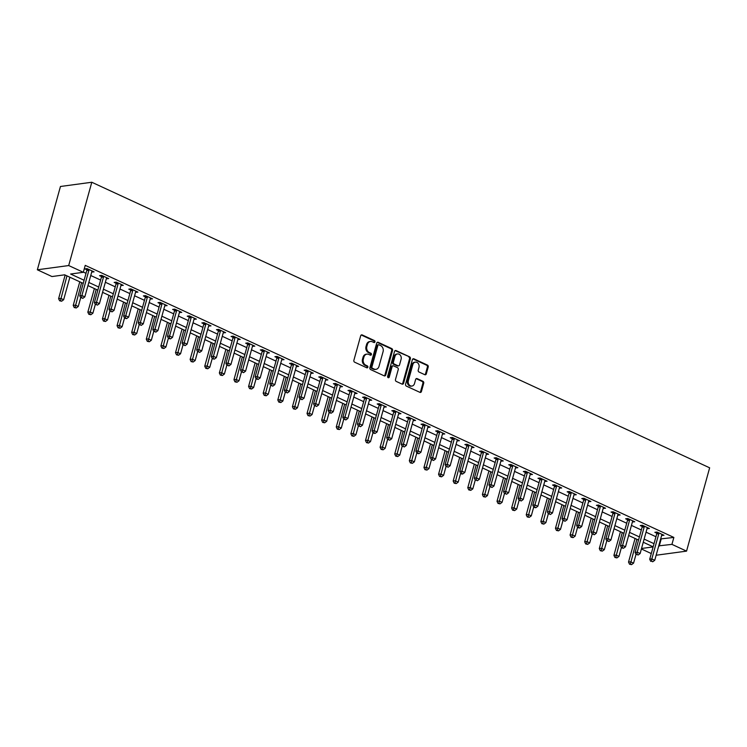 <?xml version="1.0" encoding="UTF-8"?>
<svg xmlns="http://www.w3.org/2000/svg" width="747" height="747" viewBox="0 0 747 747"><rect width="100%" height="100%" fill="white"/><g stroke="black" fill="none" stroke-linecap="round" stroke-linejoin="round"><path stroke-width="1.12" d="M374.947 341.893A1.027 0.84 82.3 0 0 374.406 340.567L362.211 334.936A1.466 1.205 82.3 0 0 360.689 335.767L353.882 360.297A1.466 1.205 82.3 0 0 354.657 362.192L366.852 367.823A1.027 0.84 82.3 0 0 367.375 365.918L365.797 365.19A4.697 3.847 82.3 0 1 363.341 359.13L363.901 357.085A4.697 3.847 82.3 0 1 366.945 354.134A4.697 3.847 82.3 0 1 368.785 354.423L370.363 355.152A1.027 0.84 82.3 0 0 370.895 353.247L369.317 352.519A4.697 3.847 82.3 0 1 366.852 346.459L367.421 344.414A4.697 3.847 82.3 0 1 370.465 341.454A4.697 3.847 82.3 0 1 372.295 341.752L373.873 342.481A1.027 0.84 82.3 0 0 374.947 341.893M373.836 342.462A1.027 0.84 82.3 0 0 373.556 340.688L361.371 335.048A1.466 1.205 82.3 0 0 361.231 334.992M366.805 367.804A1.027 0.84 82.3 0 0 366.534 366.03L364.956 365.302L365.797 365.19M370.325 355.133A1.027 0.84 82.3 0 0 370.045 353.359L368.467 352.631L369.317 352.519M424.791 374.695A1.466 1.205 82.3 0 0 426.313 373.864L428.218 366.982A1.466 1.205 82.3 0 0 427.452 365.087L413.913 358.831A1.466 1.205 82.3 0 0 412.381 359.662L405.584 384.191A1.466 1.205 82.3 0 0 406.349 386.087L419.889 392.343A1.466 1.205 82.3 0 0 421.42 391.512L423.726 383.192A1.466 1.205 82.3 0 0 422.951 381.306L417.162 378.626A1.466 1.205 82.3 0 0 415.631 379.457L414.492 383.584A3.922 3.221 82.3 0 1 411.942 386.05A3.922 3.221 82.3 0 1 408.348 380.746L412.83 364.592A3.922 3.221 82.3 0 1 415.369 362.127A3.922 3.221 82.3 0 1 418.964 367.431L418.227 370.12A1.466 1.205 82.3 0 0 418.992 372.015L424.791 374.695M660.665 538.923L673.859 537.429L671.936 544.367L686.549 551.127L709.65 467.818L91.797 182.249L60.451 186.489L37.35 269.788L51.963 276.549L64.672 274.821L83.225 283.402M673.859 537.429L85.233 265.362L83.309 272.3L68.696 265.549L91.797 182.249M392.53 350.483A1.466 1.205 82.3 0 0 391.764 348.588L378.225 342.331A1.466 1.205 82.3 0 0 376.693 343.162L369.896 367.692A1.466 1.205 82.3 0 0 370.661 369.588L384.201 375.844A1.466 1.205 82.3 0 0 385.732 375.013L392.53 350.483L391.689 350.595A1.466 1.205 82.3 0 0 390.914 348.709L377.375 342.443A1.466 1.205 82.3 0 0 377.235 342.397M396.069 350.576L409.608 356.842A1.466 1.205 82.3 0 1 410.374 358.728L403.576 383.258A1.466 1.205 82.3 0 1 402.045 384.098L396.255 381.418A1.466 1.205 82.3 0 1 395.48 379.523L398.244 369.578A1.466 1.205 82.3 0 0 397.469 367.683L393.632 365.909A1.466 1.205 82.3 0 0 392.1 366.74L389.234 377.095A1.027 0.84 82.3 0 1 387.628 376.348L394.537 351.417A1.466 1.205 82.3 0 1 396.069 350.576L395.219 350.698L409.608 356.842M83.365 272.095L86.017 273.318M90.751 275.503L100.63 280.069M105.364 282.254L115.243 286.829M119.978 289.014L129.857 293.58M134.591 295.765L144.47 300.331M149.204 302.516L159.083 307.092M163.817 309.277L173.696 313.843M178.43 316.028L188.309 320.594M193.043 322.788L202.923 327.354M207.657 329.539L217.536 334.105M222.27 336.29L232.149 340.865M236.883 343.05L246.762 347.616M251.496 349.801L261.375 354.367M266.109 356.552L275.988 361.128M280.723 363.313L290.602 367.879M295.336 370.064L305.215 374.63M309.949 376.815L319.828 381.39M324.562 383.575L334.451 388.141M339.175 390.326L349.064 394.892M353.789 397.087L363.677 401.653M368.402 403.838L378.29 408.404M383.015 410.589L392.903 415.155M397.628 417.349L407.517 421.915M412.241 424.1L422.13 428.666M426.854 430.851L436.743 435.426M441.468 437.611L451.356 442.177M456.081 444.362L465.969 448.928M470.694 451.113L480.582 455.689M485.307 457.874L495.196 462.44M499.92 464.625L509.809 469.191M514.534 471.376L524.422 475.951M529.147 478.136L539.035 482.702M543.76 484.887L553.648 489.453M558.373 491.647L568.262 496.213M572.986 498.398L582.875 502.964M587.6 505.149L597.488 509.715M602.213 511.91L612.101 516.476M616.826 518.661L626.714 523.227M631.439 525.412L641.328 529.987M646.052 532.172L655.941 536.738M91.713 272.029L94.066 271.852L87.054 268.612L84.934 268.892L86.839 269.77M106.326 278.78L108.679 278.603L101.667 275.363L99.547 275.652L101.452 276.53M120.939 285.531L123.292 285.354L116.28 282.114L114.16 282.403L116.065 283.281M135.552 292.292L137.906 292.114L130.893 288.874L128.773 289.154L130.678 290.032M150.166 299.043L152.528 298.865L145.506 295.625L143.387 295.915L145.291 296.792M164.779 305.794L167.141 305.626L160.119 302.376L158 302.666L159.905 303.543M179.392 312.554L181.754 312.377L174.733 309.137L172.622 309.417L174.518 310.304M194.005 319.305L196.368 319.128L189.346 315.888L187.236 316.177L189.131 317.055M208.618 326.056L210.981 325.888L203.959 322.639L201.849 322.928L203.744 323.806M223.232 332.817L225.594 332.639L218.572 329.399L216.462 329.679L218.357 330.566M237.845 339.568L240.207 339.39L233.185 336.15L231.075 336.439L232.971 337.317M252.458 346.328L254.82 346.15L247.799 342.901L245.688 343.19L247.584 344.068M267.071 353.079L269.434 352.901L262.412 349.661L260.301 349.951L262.197 350.829M281.684 359.83L284.047 359.652L277.025 356.412L274.915 356.702L276.81 357.58M296.298 366.59L298.66 366.413L291.638 363.173L289.528 363.453L291.423 364.331M310.911 373.341L313.273 373.164L306.251 369.924L304.141 370.213L306.037 371.091M325.524 380.092L327.886 379.915L320.874 376.675L318.754 376.964L320.65 377.842M340.137 386.853L342.5 386.675L335.487 383.435L333.367 383.715L335.263 384.593M354.75 393.604L357.113 393.426L350.1 390.186L347.981 390.476L349.876 391.353M369.363 400.355L371.726 400.187L364.713 396.937L362.594 397.227L364.489 398.104M383.977 407.115L386.339 406.938L379.327 403.697L377.207 403.978L379.102 404.865M398.59 413.866L400.952 413.689L393.94 410.448L391.82 410.738L393.716 411.616M413.203 420.626L415.565 420.449L408.553 417.2L406.433 417.489L408.329 418.367M427.816 427.377L430.179 427.2L423.166 423.96L421.047 424.24L422.942 425.127M442.429 434.128L444.792 433.951L437.779 430.711L435.66 431L437.555 431.878M457.043 440.889L459.405 440.711L452.393 437.471L450.273 437.751L452.168 438.629M471.656 447.64L474.018 447.462L467.006 444.222L464.886 444.512L466.791 445.389M486.269 454.391L488.631 454.213L481.619 450.973L479.499 451.263L481.404 452.14M500.882 461.151L503.245 460.974L496.232 457.734L494.112 458.014L496.017 458.891M515.505 467.902L517.858 467.725L510.845 464.485L508.726 464.774L510.631 465.652M530.118 474.653L532.471 474.485L525.458 471.236L523.339 471.525L525.244 472.403M544.731 481.413L547.084 481.236L540.072 477.996L537.952 478.276L539.857 479.154M559.344 488.164L561.697 487.987L554.685 484.747L552.565 485.036L554.47 485.914M573.957 494.916L576.311 494.747L569.298 491.498L567.178 491.787L569.083 492.665M588.571 501.676L590.924 501.498L583.911 498.258L581.792 498.538L583.696 499.426M603.184 508.427L605.537 508.249L598.524 505.009L596.405 505.299L598.31 506.177M617.797 515.187L620.15 515.01L613.138 511.76L611.018 512.05L612.923 512.928M632.41 521.938L634.763 521.761L627.751 518.521L625.631 518.801L627.536 519.688M647.023 528.689L649.376 528.512L642.364 525.272L640.244 525.561L642.149 526.439M661.637 535.45L663.99 535.272L656.977 532.032L654.858 532.312L656.762 533.19M651.281 553.555L641.393 548.98M656.146 555.236L686.549 551.127M658.742 545.861L671.936 544.367M83.309 272.3L70.601 274.028L84.094 280.256M88.828 282.441L98.707 287.016M103.441 289.201L113.32 293.767M118.054 295.952L127.933 300.518M132.667 302.712L142.546 307.278M147.28 309.463L157.159 314.029M161.894 316.214L171.773 320.79M176.507 322.975L186.386 327.541M191.12 329.726L200.999 334.292M205.733 336.477L215.612 341.052M220.346 343.237L230.225 347.803M234.96 349.988L244.839 354.554M249.573 356.739L259.452 361.315M264.186 363.5L274.065 368.066M278.799 370.251L288.678 374.817M293.412 377.011L303.291 381.577M308.025 383.762L317.905 388.328M322.639 390.513L332.518 395.079M337.252 397.273L347.131 401.839M351.865 404.024L361.744 408.59M366.478 410.775L376.357 415.351M381.091 417.536L390.97 422.102M395.705 424.287L405.584 428.853M410.318 431.038L420.197 435.613M424.931 437.798L434.81 442.364M439.544 444.549L449.423 449.115M454.157 451.3L464.036 455.875M468.771 458.06L478.659 462.626M483.384 464.811L493.272 469.377M497.997 471.572L507.885 476.138M512.61 478.323L522.498 482.889M527.223 485.074L537.112 489.64M541.836 491.834L551.725 496.4M556.45 498.585L566.338 503.151M571.063 505.336L580.951 509.912M585.676 512.097L595.564 516.663M600.289 518.848L610.178 523.414M614.902 525.599L624.791 530.174M629.516 532.359L639.404 536.925M644.129 539.11L654.017 543.676M68.696 265.549L37.35 269.788M653.139 546.823L643.26 542.247M638.526 540.062L628.647 535.496M623.913 533.311L614.034 528.745M609.3 526.56L599.421 521.985M594.687 519.8L584.808 515.234M580.074 513.049L570.194 508.483M565.46 506.298L555.581 501.723M550.847 499.538L540.968 494.972M536.234 492.787L526.355 488.221M521.621 486.036L511.742 481.46M507.008 479.275L497.128 474.709M492.394 472.524L482.515 467.958M477.781 465.764L467.902 461.198M463.168 459.013L453.289 454.447M448.555 452.262L438.676 447.686M433.942 445.501L424.063 440.935M419.328 438.75L409.449 434.184M404.715 431.999L394.836 427.424M390.102 425.239L380.223 420.673M375.489 418.488L365.61 413.922M360.876 411.737L350.997 407.162M346.263 404.977L336.383 400.411M331.649 398.226L321.77 393.66M317.036 391.475L307.157 386.899M302.423 384.714L292.544 380.148M287.81 377.963L277.921 373.397M273.197 371.203L263.308 366.637M258.583 364.452L248.695 359.886M243.97 357.701L234.082 353.126M229.357 350.941L219.469 346.375M214.744 344.19L204.855 339.624M200.131 337.439L190.242 332.863M185.517 330.678L175.629 326.112M170.904 323.927L161.016 319.361M156.291 317.176L146.403 312.601M141.678 310.416L131.789 305.85M127.065 303.665L117.176 299.099M112.452 296.904L102.563 292.338M97.838 290.153L87.95 285.587M641.533 548.485L653.121 546.916M661.151 539.147L659.227 546.085M91.956 272.132L92.264 271.012M106.569 278.892L106.877 277.772M121.182 285.643L121.49 284.523M135.795 292.404L136.103 291.274M150.408 299.155L150.717 298.034M165.022 305.906L165.33 304.785M179.635 312.666L179.943 311.536M194.248 319.417L194.556 318.297M208.861 326.168L209.169 325.048M223.474 332.929L223.783 331.808M238.088 339.68L238.396 338.559M252.701 346.431L253.009 345.31M267.314 353.191L267.622 352.07M281.927 359.942L282.235 358.821M296.54 366.693L296.848 365.572M311.154 373.453L311.462 372.333M325.767 380.204L326.075 379.084M340.38 386.965L340.688 385.835M354.993 393.716L355.301 392.595M369.606 400.467L369.914 399.346M384.219 407.227L384.528 406.097M398.833 413.978L399.141 412.858M413.446 420.729L413.754 419.609M428.059 427.489L428.367 426.369M442.672 434.24L442.98 433.12M457.285 440.991L457.594 439.871M471.899 447.752L472.207 446.631M486.512 454.503L486.82 453.382M501.125 461.254L501.433 460.133M515.738 468.014L516.046 466.894M530.351 474.765L530.659 473.645M544.965 481.526L545.273 480.396M559.578 488.277L559.886 487.156M574.191 495.028L574.499 493.907M588.804 501.788L589.122 500.658M603.417 508.539L603.735 507.418M618.03 515.29L618.348 514.169M632.644 522.05L632.961 520.93M647.257 528.801L647.574 527.681M661.87 535.552L662.187 534.432M370.465 341.454L369.616 341.575A4.697 3.847 82.3 0 0 366.572 344.526L367.421 344.414M368.467 352.631A4.697 3.847 82.3 0 1 366.002 346.571L366.572 344.526M366.945 354.134L366.095 354.246A4.697 3.847 82.3 0 0 363.061 357.197L363.901 357.085M364.956 365.302A4.697 3.847 82.3 0 1 362.491 359.242L363.061 357.197M384.341 375.9A1.466 1.205 82.3 0 0 384.882 375.134L391.689 350.595M378.953 344.825A1.027 0.84 82.3 0 0 377.889 345.403L371.913 366.936A1.027 0.84 82.3 0 0 372.454 368.262L374.116 369.037A4.697 3.847 82.3 0 0 375.956 369.326A4.697 3.847 82.3 0 0 379 366.366L383.08 351.65A4.697 3.847 82.3 0 0 380.615 345.59L378.953 344.825M378.113 344.937A1.027 0.84 82.3 0 0 377.039 345.525L377.889 345.403M375.956 369.326L375.115 369.438A4.697 3.847 82.3 0 1 373.276 369.149L371.604 368.383A1.027 0.84 82.3 0 1 371.072 367.057L377.039 345.525M402.185 384.145A1.466 1.205 82.3 0 0 402.726 383.379L409.533 358.849A1.466 1.205 82.3 0 0 408.758 356.954M393.053 365.815L392.203 365.927A1.466 1.205 82.3 0 0 391.26 366.852L388.384 377.207L389.234 377.095M401.102 359.251A3.922 3.221 82.3 0 0 397.507 353.947A3.922 3.221 82.3 0 0 394.967 356.412L393.389 362.108A1.466 1.205 82.3 0 0 394.155 363.994L398.002 365.778A1.466 1.205 82.3 0 0 399.524 364.938L401.102 359.251M397.507 353.947L396.666 354.059A3.922 3.221 82.3 0 0 394.117 356.524L394.967 356.412M398.581 365.862L397.731 365.983A1.466 1.205 82.3 0 1 397.152 365.89L393.314 364.116A1.466 1.205 82.3 0 1 392.539 362.22L394.117 356.524M415.369 362.127L414.529 362.239A3.922 3.221 82.3 0 0 411.98 364.704L412.83 364.592M411.942 386.05L411.102 386.162A3.922 3.221 82.3 0 1 407.507 380.858L411.98 364.704M420.029 392.399A1.466 1.205 82.3 0 0 420.57 391.624L422.877 383.314A1.466 1.205 82.3 0 0 422.111 381.418L416.312 378.738A1.466 1.205 82.3 0 0 416.172 378.682M424.922 374.751A1.466 1.205 82.3 0 0 425.463 373.976L427.377 367.094A1.466 1.205 82.3 0 0 426.602 365.199L413.063 358.943A1.466 1.205 82.3 0 0 412.923 358.887M65.157 275.045L58.602 298.669L60.722 298.38L63.644 299.734L69.882 277.23M66.959 275.886L60.46 300.677L59.62 300.789L61.627 301.218L60.46 300.677M63.644 299.734L61.627 301.218M59.62 300.789L58.602 298.669M88.912 270.246L86.792 270.535L79.78 295.803L81.899 295.513L88.912 270.246A1.494 1.223 82.3 0 0 88.968 269.686L88.958 269.49M81.638 297.81L82.814 298.352L81.638 297.81L81.899 295.513L84.822 296.867L91.834 271.6A1.494 1.223 82.3 0 1 92.058 271.124L92.17 270.974M86.792 270.535A1.494 1.223 82.3 0 0 86.848 269.975L86.783 268.649M79.78 295.803L80.797 297.922M82.814 298.352L84.822 296.867M79.77 281.806L73.215 305.42L75.335 305.14L78.258 306.485L80.695 297.708M81.572 282.637L75.074 307.437L74.233 307.549L76.241 307.969L75.074 307.437M78.258 306.485L76.241 307.969M74.233 307.549L73.215 305.42M94.383 288.557L87.829 312.181L89.948 311.891L92.871 313.245L95.308 304.468M96.186 289.397L89.687 314.188L88.846 314.3L90.854 314.73L89.687 314.188M92.871 313.245L90.854 314.73M88.846 314.3L87.829 312.181M108.997 295.308L102.442 318.932L104.561 318.642L107.484 319.996L109.921 311.219M110.799 296.148L104.3 320.939L103.459 321.061L105.476 321.481L104.3 320.939M107.484 319.996L105.476 321.481M103.459 321.061L102.442 318.932M103.525 277.006L101.405 277.286L94.393 302.554L96.512 302.274L103.525 277.006A1.494 1.223 82.3 0 0 103.581 276.446L103.572 276.241M96.26 304.571L97.427 305.103L96.26 304.571L96.512 302.274L99.435 303.618L106.447 278.351A1.494 1.223 82.3 0 1 106.672 277.875L106.784 277.725M101.405 277.286A1.494 1.223 82.3 0 0 101.461 276.735L101.396 275.4M94.393 302.554L95.411 304.683M97.427 305.103L99.435 303.618M118.138 283.757L116.018 284.047L109.006 309.314L111.126 309.025L118.138 283.757A1.494 1.223 82.3 0 0 118.194 283.197L118.185 282.992M110.873 311.322L112.041 311.863L110.873 311.322L111.126 309.025L114.048 310.378L121.061 285.111A1.494 1.223 82.3 0 1 121.285 284.626L121.397 284.476M116.018 284.047A1.494 1.223 82.3 0 0 116.074 283.487L116.009 282.151M109.006 309.314L110.024 311.434M112.041 311.863L114.048 310.378M132.751 290.508L130.632 290.798L123.619 316.065L125.739 315.776L132.751 290.508A1.494 1.223 82.3 0 0 132.807 289.957L132.798 289.752M125.487 318.073L124.637 318.194L126.654 318.614L125.487 318.073L125.739 315.776L128.661 317.13L135.674 291.862A1.494 1.223 82.3 0 1 135.898 291.386L136.01 291.237M130.632 290.798A1.494 1.223 82.3 0 0 130.688 290.238L130.622 288.912M123.619 316.065L124.637 318.194M126.654 318.614L128.661 317.13M123.61 302.068L117.055 325.683L119.175 325.403L122.097 326.747L124.534 317.97M125.412 302.899L118.913 327.7L118.073 327.812L120.09 328.232L118.913 327.7M122.097 326.747L120.09 328.232M118.073 327.812L117.055 325.683M147.364 297.269L145.245 297.549L138.232 322.816L140.352 322.536L147.364 297.269A1.494 1.223 82.3 0 0 147.42 296.708L147.411 296.503M140.1 324.833L141.267 325.365L140.1 324.833L140.352 322.536L143.275 323.881L150.287 298.613A1.494 1.223 82.3 0 1 150.511 298.137L150.623 297.988M145.245 297.549A1.494 1.223 82.3 0 0 145.301 296.998L145.235 295.663M138.232 322.816L139.25 324.945M141.267 325.365L143.275 323.881M138.223 308.819L131.668 332.443L133.788 332.154L136.71 333.507L139.147 324.73M140.025 309.66L133.526 334.451L132.686 334.563L134.703 334.992L133.526 334.451M136.71 333.507L134.703 334.992M132.686 334.563L131.668 332.443M161.978 304.02L159.858 304.309L152.855 329.576L154.965 329.287L161.978 304.02A1.494 1.223 82.3 0 0 162.034 303.459L162.024 303.254M154.713 331.584L155.88 332.126L154.713 331.584L154.965 329.287L157.888 330.641L164.9 305.374A1.494 1.223 82.3 0 1 165.124 304.888L165.236 304.739M159.858 304.309A1.494 1.223 82.3 0 0 159.914 303.749L159.849 302.414M152.855 329.576L153.863 331.696M155.88 332.126L157.888 330.641M152.836 315.579L146.281 339.194L148.401 338.905L151.324 340.258L153.761 331.481M154.638 316.411L148.139 341.202L147.299 341.323L149.316 341.743L148.139 341.202M151.324 340.258L149.316 341.743M147.299 341.323L146.281 339.194M176.591 310.771L174.471 311.06L167.468 336.327L169.578 336.038L176.591 310.771A1.494 1.223 82.3 0 0 176.647 310.22L176.637 310.014M169.326 338.335L168.477 338.456L170.493 338.877L169.326 338.335L169.578 336.038L172.501 337.392L179.513 312.125A1.494 1.223 82.3 0 1 179.738 311.648L179.85 311.499M174.471 311.06A1.494 1.223 82.3 0 0 174.527 310.5L174.462 309.174M167.468 336.327L168.477 338.456M170.493 338.877L172.501 337.392M167.449 322.33L160.894 345.945L163.014 345.665L165.937 347.01L168.374 338.232M169.252 323.162L162.753 347.962L161.912 348.074L163.929 348.504L162.753 347.962M165.937 347.01L163.929 348.504M161.912 348.074L160.894 345.945M191.204 317.531L189.084 317.811L182.081 343.078L184.192 342.798L191.204 317.531A1.494 1.223 82.3 0 0 191.26 316.971L191.251 316.765M183.939 345.095L185.107 345.637L183.939 345.095L184.192 342.798L187.114 344.143L194.127 318.876A1.494 1.223 82.3 0 1 194.351 318.399L194.463 318.25M189.084 317.811A1.494 1.223 82.3 0 0 189.14 317.26L189.075 315.925M182.081 343.078L183.09 345.207M185.107 345.637L187.114 344.143M182.063 329.082L175.508 352.705L177.627 352.416L180.55 353.77L182.987 344.993M183.865 329.922L177.366 354.713L176.525 354.825L178.542 355.255L177.366 354.713M180.55 353.77L178.542 355.255M176.525 354.825L175.508 352.705M205.817 324.282L203.698 324.572L196.694 349.839L198.805 349.549L205.817 324.282A1.494 1.223 82.3 0 0 205.873 323.722L205.864 323.526M198.553 351.846L199.72 352.388L198.553 351.846L198.805 349.549L201.727 350.903L208.74 325.636A1.494 1.223 82.3 0 1 208.964 325.15L209.076 325.001M203.698 324.572A1.494 1.223 82.3 0 0 203.754 324.011L203.688 322.676M196.694 349.839L197.703 351.958M199.72 352.388L201.727 350.903M196.676 335.842L190.121 359.456L192.24 359.167L195.163 360.521L197.6 351.744M198.478 336.673L191.979 361.464L191.139 361.585L193.156 362.006L191.979 361.464M195.163 360.521L193.156 362.006M191.139 361.585L190.121 359.456M220.43 331.033L218.311 331.323L211.308 356.59L213.418 356.3L220.43 331.033A1.494 1.223 82.3 0 0 220.486 330.482L220.477 330.277M213.166 358.597L212.316 358.719L214.333 359.139L213.166 358.597L213.418 356.3L216.341 357.654L223.353 332.387A1.494 1.223 82.3 0 1 223.577 331.911L223.689 331.761M218.311 331.323A1.494 1.223 82.3 0 0 218.367 330.762L218.301 329.436M211.308 356.59L212.316 358.719M214.333 359.139L216.341 357.654M211.289 342.593L204.734 366.217L206.854 365.927L209.776 367.281L212.213 358.495M213.091 343.424L206.592 368.224L205.752 368.336L207.769 368.766L206.592 368.224M209.776 367.281L207.769 368.766M205.752 368.336L204.734 366.217M235.044 337.793L232.924 338.074L225.921 363.35L228.031 363.061L235.044 337.793A1.494 1.223 82.3 0 0 235.1 337.233L235.09 337.028M227.779 365.358L228.946 365.899L227.779 365.358L228.031 363.061L230.954 364.415L237.966 339.138A1.494 1.223 82.3 0 1 238.19 338.662L238.302 338.512M232.924 338.074A1.494 1.223 82.3 0 0 232.98 337.523L232.915 336.187M225.921 363.35L226.929 365.47M228.946 365.899L230.954 364.415M225.902 349.344L219.347 372.968L221.467 372.678L224.389 374.032L226.827 365.255M227.704 350.184L221.205 374.975L220.365 375.087L222.382 375.517L221.205 374.975M224.389 374.032L222.382 375.517M220.365 375.087L219.347 372.968M249.657 344.544L247.537 344.834L240.534 370.101L242.644 369.812L249.657 344.544A1.494 1.223 82.3 0 0 249.713 343.984L249.703 343.788M242.392 372.109L243.559 372.65L242.392 372.109L242.644 369.812L245.567 371.166L252.579 345.898A1.494 1.223 82.3 0 1 252.803 345.413L252.916 345.273M247.537 344.834A1.494 1.223 82.3 0 0 247.593 344.274L247.528 342.938M240.534 370.101L241.542 372.221M243.559 372.65L245.567 371.166M240.515 356.104L233.96 379.719L236.08 379.439L239.003 380.783L241.44 372.006M242.317 356.935L235.819 381.726L234.978 381.848L236.995 382.268L235.819 381.726M239.003 380.783L236.995 382.268M234.978 381.848L233.96 379.719M264.27 351.295L262.15 351.585L255.147 376.852L257.257 376.572L264.27 351.295A1.494 1.223 82.3 0 0 264.326 350.745L264.317 350.539M257.005 378.86L256.156 378.981L258.173 379.401L257.005 378.86L257.257 376.572L260.18 377.917L267.193 352.649A1.494 1.223 82.3 0 1 267.417 352.173L267.529 352.024M262.15 351.585A1.494 1.223 82.3 0 0 262.206 351.025L262.141 349.699M255.147 376.852L256.156 378.981M258.173 379.401L260.18 377.917M255.129 362.855L248.574 386.479L250.693 386.19L253.616 387.544L256.053 378.766M256.931 363.686L250.432 388.487L249.591 388.599L251.608 389.028L250.432 388.487M253.616 387.544L251.608 389.028M249.591 388.599L248.574 386.479M278.883 358.056L276.763 358.345L269.76 383.613L271.871 383.323L278.883 358.056A1.494 1.223 82.3 0 0 278.939 357.496L278.93 357.29M271.619 385.62L272.786 386.162L271.619 385.62L271.871 383.323L274.793 384.677L281.806 359.4A1.494 1.223 82.3 0 1 282.03 358.924L282.142 358.775M276.763 358.345A1.494 1.223 82.3 0 0 276.82 357.785L276.754 356.45M269.76 383.613L270.769 385.732M272.786 386.162L274.793 384.677M269.742 369.606L263.187 393.23L265.306 392.941L268.229 394.295L270.666 385.517M271.544 370.447L265.045 395.238L264.205 395.35L266.221 395.779L265.045 395.238M268.229 394.295L266.221 395.779M264.205 395.35L263.187 393.23M293.496 364.807L291.377 365.096L284.374 390.364L286.484 390.074L293.496 364.807A1.494 1.223 82.3 0 0 293.552 364.247L293.543 364.05M286.232 392.371L287.399 392.913L286.232 392.371L286.484 390.074L289.406 391.428L296.419 366.161A1.494 1.223 82.3 0 1 296.643 365.685L296.755 365.535M291.377 365.096A1.494 1.223 82.3 0 0 291.433 364.536L291.367 363.21M284.374 390.364L285.382 392.483M287.399 392.913L289.406 391.428M284.355 376.367L277.8 399.981L279.92 399.701L282.842 401.046L285.279 392.268M286.157 377.198L279.667 401.998L278.818 402.11L280.835 402.53L279.667 401.998M282.842 401.046L280.835 402.53M278.818 402.11L277.8 399.981M308.109 371.567L305.99 371.847L298.987 397.115L301.097 396.834L308.109 371.567A1.494 1.223 82.3 0 0 308.166 371.007L308.156 370.801M300.845 399.131L302.012 399.664L300.845 399.131L301.097 396.834L304.029 398.179L311.032 372.912A1.494 1.223 82.3 0 1 311.256 372.436L311.368 372.286M305.99 371.847A1.494 1.223 82.3 0 0 306.046 371.296L305.981 369.961M298.987 397.115L299.995 399.243M302.012 399.664L304.029 398.179M298.968 383.118L292.413 406.742L294.533 406.452L297.455 407.806L299.892 399.029M300.77 383.958L294.281 408.749L293.431 408.861L295.448 409.291L294.281 408.749M297.455 407.806L295.448 409.291M293.431 408.861L292.413 406.742M322.723 378.318L320.603 378.608L313.6 403.875L315.72 403.585L322.723 378.318A1.494 1.223 82.3 0 0 322.779 377.758L322.769 377.552M315.458 405.882L316.625 406.424L315.458 405.882L315.72 403.585L318.642 404.939L325.645 379.672A1.494 1.223 82.3 0 1 325.869 379.187L325.981 379.037M320.603 378.608A1.494 1.223 82.3 0 0 320.668 378.047L320.594 376.712M313.6 403.875L314.608 405.995M316.625 406.424L318.642 404.939M313.581 389.869L307.026 413.493L309.146 413.203L312.069 414.557L314.506 405.78M315.383 390.709L308.894 415.5L308.044 415.621L310.061 416.042L308.894 415.5M312.069 414.557L310.061 416.042M308.044 415.621L307.026 413.493M337.336 385.069L335.216 385.359L328.213 410.626L330.333 410.336L337.336 385.069A1.494 1.223 82.3 0 0 337.392 384.518L337.383 384.313M330.071 412.633L329.222 412.755L331.238 413.175L330.071 412.633L330.333 410.336L333.255 411.69L340.258 386.423A1.494 1.223 82.3 0 1 340.483 385.947L340.595 385.797M335.216 385.359A1.494 1.223 82.3 0 0 335.282 384.798L335.207 383.472M328.213 410.626L329.222 412.755M331.238 413.175L333.255 411.69M328.194 396.629L321.64 420.244L323.759 419.963L326.682 421.308L329.119 412.531M330.006 397.46L323.507 422.26L322.657 422.372L324.674 422.793L323.507 422.26M326.682 421.308L324.674 422.793M322.657 422.372L321.64 420.244M351.949 391.83L349.829 392.11L342.826 417.377L344.946 417.097L351.949 391.83A1.494 1.223 82.3 0 0 352.005 391.269L351.996 391.064M344.684 419.394L345.852 419.926L344.684 419.394L344.946 417.097L347.869 418.441L354.872 393.174A1.494 1.223 82.3 0 1 355.096 392.698L355.208 392.548M349.829 392.11A1.494 1.223 82.3 0 0 349.895 391.559L349.82 390.223M342.826 417.377L343.835 419.506M345.852 419.926L347.869 418.441M342.808 403.38L336.262 427.004L338.372 426.714L341.295 428.068L343.732 419.291M344.619 404.22L338.12 429.011L337.27 429.123L339.287 429.553L338.12 429.011M341.295 428.068L339.287 429.553M337.27 429.123L336.262 427.004M366.562 398.581L364.443 398.87L357.44 424.137L359.559 423.848L366.562 398.581A1.494 1.223 82.3 0 0 366.618 398.02L366.609 397.815M359.298 426.145L360.465 426.686L359.298 426.145L359.559 423.848L362.482 425.202L369.485 399.934A1.494 1.223 82.3 0 1 369.709 399.449L369.821 399.3M364.443 398.87A1.494 1.223 82.3 0 0 364.508 398.31L364.433 396.974M357.44 424.137L358.448 426.257M360.465 426.686L362.482 425.202M357.421 410.14L350.875 433.755L352.986 433.465L355.908 434.819L358.345 426.042M359.232 410.971L352.733 435.762L351.884 435.884L353.901 436.304L352.733 435.762M355.908 434.819L353.901 436.304M351.884 435.884L350.875 433.755M381.175 405.332L379.056 405.621L372.053 430.888L374.172 430.599L381.175 405.332A1.494 1.223 82.3 0 0 381.231 404.781L381.222 404.575M373.911 432.896L373.061 433.017L375.078 433.437L373.911 432.896L374.172 430.599L377.095 431.953L384.098 406.685A1.494 1.223 82.3 0 1 384.332 406.209L384.434 406.06M379.056 405.621A1.494 1.223 82.3 0 0 379.121 405.061L379.046 403.735M372.053 430.888L373.061 433.017M375.078 433.437L377.095 431.953M372.034 416.891L365.488 440.506L367.599 440.226L370.521 441.57L372.958 432.793M373.845 417.722L367.347 442.523L366.497 442.635L368.514 443.064L367.347 442.523M370.521 441.57L368.514 443.064M366.497 442.635L365.488 440.506M395.789 412.092L393.669 412.372L386.666 437.639L388.785 437.359L395.789 412.092A1.494 1.223 82.3 0 0 395.845 411.532L395.835 411.326M388.524 439.656L389.691 440.198L388.524 439.656L388.785 437.359L391.708 438.704L398.711 413.436A1.494 1.223 82.3 0 1 398.945 412.96L399.047 412.811M393.669 412.372A1.494 1.223 82.3 0 0 393.734 411.821L393.66 410.486M386.666 437.639L387.674 439.768M389.691 440.198L391.708 438.704M386.647 423.642L380.102 447.266L382.212 446.977L385.135 448.331L387.572 439.553M388.459 424.483L381.96 449.274L381.11 449.386L383.127 449.815L381.96 449.274M385.135 448.331L383.127 449.815M381.11 449.386L380.102 447.266M410.402 418.843L408.282 419.132L401.279 444.4L403.399 444.11L410.402 418.843A1.494 1.223 82.3 0 0 410.458 418.283L410.448 418.087M403.137 446.407L404.304 446.949L403.137 446.407L403.399 444.11L406.321 445.464L413.324 420.197A1.494 1.223 82.3 0 1 413.558 419.711L413.661 419.571M408.282 419.132A1.494 1.223 82.3 0 0 408.348 418.572L408.273 417.237M401.279 444.4L402.288 446.519M404.304 446.949L406.321 445.464M401.26 430.403L394.715 454.017L396.825 453.737L399.748 455.082L402.185 446.304M403.072 431.234L396.573 456.025L395.723 456.146L397.74 456.566L396.573 456.025M399.748 455.082L397.74 456.566M395.723 456.146L394.715 454.017M425.015 425.594L422.895 425.883L415.892 451.151L418.012 450.871L425.015 425.594A1.494 1.223 82.3 0 0 425.071 425.043L425.062 424.838M417.75 453.158L416.901 453.28L418.918 453.7L417.75 453.158L418.012 450.871L420.935 452.215L427.938 426.948A1.494 1.223 82.3 0 1 428.171 426.472L428.274 426.322M422.895 425.883A1.494 1.223 82.3 0 0 422.961 425.323L422.886 423.997M415.892 451.151L416.901 453.28M418.918 453.7L420.935 452.215M415.874 437.154L409.328 460.778L411.438 460.488L414.361 461.842L416.798 453.065M417.685 437.985L411.186 462.785L410.336 462.897L412.353 463.327L411.186 462.785M414.361 461.842L412.353 463.327M410.336 462.897L409.328 460.778M439.628 432.354L437.509 432.634L430.505 457.911L432.625 457.622L439.628 432.354A1.494 1.223 82.3 0 0 439.684 431.794L439.675 431.589M432.364 459.919L433.531 460.46L432.364 459.919L432.625 457.622L435.548 458.975L442.551 433.699A1.494 1.223 82.3 0 1 442.784 433.223L442.887 433.073M437.509 432.634A1.494 1.223 82.3 0 0 437.574 432.083L437.499 430.748M430.505 457.911L431.514 460.031M433.531 460.46L435.548 458.975M430.487 443.905L423.941 467.529L426.051 467.239L428.974 468.593L431.411 459.816M432.298 444.745L425.799 469.536L424.95 469.648L426.967 470.078L425.799 469.536M428.974 468.593L426.967 470.078M424.95 469.648L423.941 467.529M454.241 439.105L452.122 439.395L445.119 464.662L447.238 464.373L454.241 439.105A1.494 1.223 82.3 0 0 454.297 438.545L454.288 438.349M446.977 466.67L448.144 467.211L446.977 466.67L447.238 464.373L450.161 465.726L457.164 440.459A1.494 1.223 82.3 0 1 457.397 439.974L457.5 439.834M452.122 439.395A1.494 1.223 82.3 0 0 452.187 438.834L452.112 437.509M445.119 464.662L446.127 466.782M448.144 467.211L450.161 465.726M445.1 450.665L438.554 474.28L440.665 474L443.587 475.344L446.024 466.567M446.911 451.496L440.413 476.287L439.563 476.409L441.58 476.829L440.413 476.287M443.587 475.344L441.58 476.829M439.563 476.409L438.554 474.28M468.855 445.856L466.735 446.146L459.732 471.413L461.851 471.133L468.855 445.856A1.494 1.223 82.3 0 0 468.911 445.305L468.901 445.1M461.59 473.421L460.74 473.542L461.907 474.084L462.757 473.962L461.59 473.421L461.851 471.133L464.774 472.477L471.777 447.21A1.494 1.223 82.3 0 1 472.011 446.734L472.113 446.585M466.735 446.146A1.494 1.223 82.3 0 0 466.8 445.585L466.726 444.26M459.732 471.413L460.74 473.542M462.757 473.962L464.774 472.477M459.713 457.416L453.168 481.04L455.278 480.751L458.2 482.104L460.638 473.327M461.525 458.247L455.026 483.048L454.176 483.16L456.193 483.589L455.026 483.048M458.2 482.104L456.193 483.589M454.176 483.16L453.168 481.04M483.468 452.617L481.348 452.906L474.345 478.173L476.465 477.884L483.468 452.617A1.494 1.223 82.3 0 0 483.533 452.056L483.514 451.851M476.203 480.181L477.37 480.723L476.203 480.181L476.465 477.884L479.387 479.238L486.39 453.971A1.494 1.223 82.3 0 1 486.624 453.485L486.727 453.336M481.348 452.906A1.494 1.223 82.3 0 0 481.413 452.346L481.339 451.011M474.345 478.173L475.353 480.293M477.37 480.723L479.387 479.238M474.326 464.167L467.781 487.791L469.891 487.502L472.814 488.855L475.251 480.078M476.138 465.007L469.639 489.799L468.789 489.911L470.806 490.34L469.639 489.799M472.814 488.855L470.806 490.34M468.789 489.911L467.781 487.791M498.081 459.368L495.961 459.657L488.958 484.924L491.078 484.635L498.081 459.368A1.494 1.223 82.3 0 0 498.146 458.807L498.128 458.611M490.816 486.932L491.984 487.474L490.816 486.932L491.078 484.635L494 485.989L501.004 460.722A1.494 1.223 82.3 0 1 501.237 460.245L501.34 460.096M495.961 459.657A1.494 1.223 82.3 0 0 496.027 459.097L495.952 457.771M488.958 484.924L489.967 487.044M491.984 487.474L494 485.989M488.94 470.927L482.394 494.542L484.504 494.262L487.436 495.606L489.864 486.829M490.751 471.759L484.252 496.559L483.402 496.671L485.419 497.091L484.252 496.559M487.436 495.606L485.419 497.091M483.402 496.671L482.394 494.542M512.694 466.128L510.574 466.408L503.571 491.675L505.691 491.395L512.694 466.128A1.494 1.223 82.3 0 0 512.759 465.568L512.741 465.362M505.43 493.692L506.597 494.225L505.43 493.692L505.691 491.395L508.614 492.74L515.617 467.473A1.494 1.223 82.3 0 1 515.85 466.996L515.953 466.847M510.574 466.408A1.494 1.223 82.3 0 0 510.64 465.857L510.565 464.522M503.571 491.675L504.58 493.804M506.597 494.225L508.614 492.74M503.553 477.678L497.007 501.302L499.127 501.013L502.049 502.367L504.477 493.59M505.364 478.519L498.865 503.31L498.016 503.422L500.032 503.851L498.865 503.31M502.049 502.367L500.032 503.851M498.016 503.422L497.007 501.302M527.307 472.879L525.188 473.168L518.185 498.436L520.304 498.146L527.307 472.879A1.494 1.223 82.3 0 0 527.373 472.319L527.354 472.113M520.043 500.443L521.21 500.985L520.043 500.443L520.304 498.146L523.227 499.5L530.23 474.233A1.494 1.223 82.3 0 1 530.463 473.747L530.566 473.598M525.188 473.168A1.494 1.223 82.3 0 0 525.253 472.608L525.178 471.273M518.185 498.436L519.193 500.555M521.21 500.985L523.227 499.5M518.166 484.429L511.62 508.053L513.74 507.764L516.663 509.118L519.09 500.341M519.977 485.27L513.478 510.061L512.629 510.182L514.646 510.603L513.478 510.061M516.663 509.118L514.646 510.603M512.629 510.182L511.62 508.053M541.92 479.63L539.801 479.919L532.798 505.187L534.917 504.897L541.92 479.63A1.494 1.223 82.3 0 0 541.986 479.079L541.967 478.874M534.656 507.194L533.806 507.316L535.823 507.736L534.656 507.194L534.917 504.897L537.84 506.251L544.843 480.984A1.494 1.223 82.3 0 1 545.077 480.508L545.179 480.358M539.801 479.919A1.494 1.223 82.3 0 0 539.866 479.359L539.792 478.033M532.798 505.187L533.806 507.316M535.823 507.736L537.84 506.251M532.779 491.19L526.233 514.804L528.353 514.524L531.276 515.869L533.703 507.092M534.591 492.021L528.092 516.821L527.242 516.933L529.259 517.363L528.092 516.821M531.276 515.869L529.259 517.363M527.242 516.933L526.233 514.804M556.534 486.39L554.414 486.671L547.411 511.938L549.531 511.658L556.534 486.39A1.494 1.223 82.3 0 0 556.599 485.83L556.58 485.625M549.269 513.955L550.436 514.496L549.269 513.955L549.531 511.658L552.453 513.002L559.456 487.735A1.494 1.223 82.3 0 1 559.69 487.259L559.792 487.109M554.414 486.671A1.494 1.223 82.3 0 0 554.479 486.12L554.405 484.784M547.411 511.938L548.419 514.067M550.436 514.496L552.453 513.002M547.392 497.941L540.847 521.565L542.966 521.275L545.889 522.629L548.317 513.852M549.204 498.781L542.705 523.572L541.855 523.684L543.872 524.114L542.705 523.572M545.889 522.629L543.872 524.114M541.855 523.684L540.847 521.565M571.147 493.141L569.027 493.431L562.024 518.698L564.144 518.409L571.147 493.141A1.494 1.223 82.3 0 0 571.212 492.581L571.194 492.385M563.882 520.706L565.049 521.247L563.882 520.706L564.144 518.409L567.066 519.763L574.069 494.495A1.494 1.223 82.3 0 1 574.303 494.01L574.406 493.86M569.027 493.431A1.494 1.223 82.3 0 0 569.093 492.871L569.018 491.535M562.024 518.698L563.033 520.818M565.049 521.247L567.066 519.763M562.005 504.701L555.46 528.316L557.579 528.026L560.502 529.38L562.93 520.603M563.817 505.532L557.318 530.323L556.468 530.445L558.485 530.865L557.318 530.323M560.502 529.38L558.485 530.865M556.468 530.445L555.46 528.316M585.76 499.892L583.64 500.182L576.637 525.449L578.757 525.16L585.76 499.892A1.494 1.223 82.3 0 0 585.825 499.341L585.807 499.136M578.495 527.457L577.646 527.578L579.663 527.998L578.495 527.457L578.757 525.16L581.68 526.514L588.683 501.246A1.494 1.223 82.3 0 1 588.916 500.77L589.019 500.621M583.64 500.182A1.494 1.223 82.3 0 0 583.706 499.622L583.631 498.296M576.637 525.449L577.646 527.578M579.663 527.998L581.68 526.514M576.619 511.452L570.073 535.076L572.193 534.787L575.115 536.131L577.543 527.354M578.43 512.283L571.931 537.084L571.082 537.196L573.098 537.625L571.931 537.084M575.115 536.131L573.098 537.625M571.082 537.196L570.073 535.076M600.373 506.653L598.254 506.933L591.25 532.209L593.37 531.92L600.373 506.653A1.494 1.223 82.3 0 0 600.439 506.092L600.42 505.887M593.109 534.217L594.276 534.759L593.109 534.217L593.37 531.92L596.293 533.265L603.296 507.997A1.494 1.223 82.3 0 1 603.529 507.521L603.632 507.372M598.254 506.933A1.494 1.223 82.3 0 0 598.319 506.382L598.244 505.047M591.25 532.209L592.259 534.329M594.276 534.759L596.293 533.265M591.232 518.203L584.686 541.827L586.806 541.538L589.728 542.892L592.156 534.114M593.043 519.044L586.544 543.835L585.695 543.947L587.712 544.376L586.544 543.835M589.728 542.892L587.712 544.376M585.695 543.947L584.686 541.827M614.986 513.404L612.876 513.693L605.864 538.961L607.983 538.671L614.986 513.404A1.494 1.223 82.3 0 0 615.052 512.844L615.042 512.647M607.722 540.968L608.889 541.51L607.722 540.968L607.983 538.671L610.906 540.025L617.909 514.758A1.494 1.223 82.3 0 1 618.142 514.272L618.245 514.132M612.876 513.693A1.494 1.223 82.3 0 0 612.932 513.133L612.857 511.798M605.864 538.961L606.872 541.08M608.889 541.51L610.906 540.025M605.845 524.964L599.299 548.578L601.419 548.298L604.342 549.643L606.769 540.865M607.656 525.795L601.158 550.586L600.308 550.707L602.325 551.127L601.158 550.586M604.342 549.643L602.325 551.127M600.308 550.707L599.299 548.578M629.6 520.155L627.489 520.444L620.477 545.712L622.596 545.431L629.6 520.155A1.494 1.223 82.3 0 0 629.665 519.604L629.656 519.398M622.335 547.719L621.485 547.84L623.502 548.261L622.335 547.719L622.596 545.431L625.519 546.776L632.522 521.509A1.494 1.223 82.3 0 1 632.756 521.033L632.858 520.883M627.489 520.444A1.494 1.223 82.3 0 0 627.545 519.884L627.471 518.558M620.477 545.712L621.485 547.84M623.502 548.261L625.519 546.776M620.458 531.715L613.913 555.338L616.032 555.049L618.955 556.403L621.383 547.626M622.27 532.546L615.771 557.346L614.921 557.458L616.938 557.888L615.771 557.346M618.955 556.403L616.938 557.888M614.921 557.458L613.913 555.338M644.213 526.915L642.103 527.195L635.09 552.472L637.21 552.182L644.213 526.915A1.494 1.223 82.3 0 0 644.278 526.355L644.269 526.149M636.948 554.479L638.115 555.021L636.948 554.479L637.21 552.182L640.132 553.536L647.135 528.26A1.494 1.223 82.3 0 1 647.369 527.784L647.472 527.634M642.103 527.195A1.494 1.223 82.3 0 0 642.159 526.644L642.084 525.309M635.09 552.472L636.099 554.591M638.115 555.021L640.132 553.536M635.071 538.466L628.526 562.089L630.645 561.8L633.568 563.154L635.996 554.377M636.883 539.306L630.384 564.097L629.534 564.209L631.551 564.639L630.384 564.097M633.568 563.154L631.551 564.639M629.534 564.209L628.526 562.089M658.826 533.666L656.716 533.956L649.703 559.223L651.823 558.933L658.826 533.666A1.494 1.223 82.3 0 0 658.891 533.106L658.882 532.91M651.561 561.23L652.729 561.772L651.561 561.23L651.823 558.933L654.745 560.287L661.749 535.02A1.494 1.223 82.3 0 1 661.982 534.535L662.085 534.394M656.716 533.956A1.494 1.223 82.3 0 0 656.772 533.395L656.697 532.069M649.703 559.223L650.712 561.342M652.729 561.772L654.745 560.287M373.556 340.688L374.406 340.567M366.534 366.03L367.375 365.918M370.045 353.359L370.895 353.247M366.002 346.571L366.852 346.459M362.491 359.242L363.341 359.13M361.371 335.048L362.211 334.936M384.882 375.134L385.732 375.013M377.375 342.443L378.225 342.331M390.914 348.709L391.764 348.588M371.072 367.057L371.913 366.936M371.604 368.383L372.454 368.262M373.276 369.149L374.116 369.037M409.533 358.849L410.374 358.728M402.726 383.379L403.576 383.258M391.26 366.852L392.1 366.74M392.539 362.22L393.389 362.108M393.314 364.116L394.155 363.994M397.152 365.89L398.002 365.778M407.507 380.858L408.348 380.746M416.312 378.738L417.162 378.626M422.111 381.418L422.951 381.306M422.877 383.314L423.726 383.192M420.57 391.624L421.42 391.512M413.063 358.943L413.913 358.831M426.602 365.199L427.452 365.087M427.377 367.094L428.218 366.982M425.463 373.976L426.313 373.864M88.968 269.686L86.848 269.975M103.581 276.446L101.461 276.735M118.194 283.197L116.074 283.487M132.807 289.957L130.688 290.238M147.42 296.708L145.301 296.998M162.034 303.459L159.914 303.749M176.647 310.22L174.527 310.5M191.26 316.971L189.14 317.26M205.873 323.722L203.754 324.011M220.486 330.482L218.367 330.762M235.1 337.233L232.98 337.523M249.713 343.984L247.593 344.274M264.326 350.745L262.206 351.025M278.939 357.496L276.82 357.785M293.552 364.247L291.433 364.536M308.166 371.007L306.046 371.296M322.779 377.758L320.668 378.047M337.392 384.518L335.282 384.798M352.005 391.269L349.895 391.559M366.618 398.02L364.508 398.31M381.231 404.781L379.121 405.061M395.845 411.532L393.734 411.821M410.458 418.283L408.348 418.572M425.071 425.043L422.961 425.323M439.684 431.794L437.574 432.083M454.297 438.545L452.187 438.834M468.911 445.305L466.8 445.585M483.533 452.056L481.413 452.346M498.146 458.807L496.027 459.097M512.759 465.568L510.64 465.857M527.373 472.319L525.253 472.608M541.986 479.079L539.866 479.359M556.599 485.83L554.479 486.12M571.212 492.581L569.093 492.871M585.825 499.341L583.706 499.622M600.439 506.092L598.319 506.382M615.052 512.844L612.932 513.133M629.665 519.604L627.545 519.884M644.278 526.355L642.159 526.644M658.891 533.106L656.772 533.395M377.702 344.871L378.552 344.759"/></g></svg>
